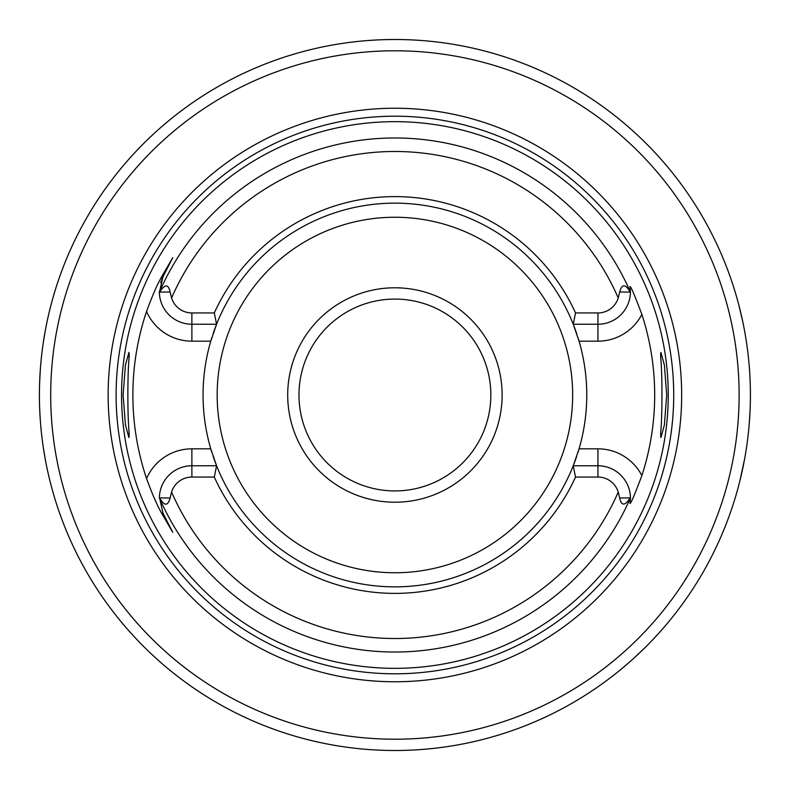 <?xml version="1.0" encoding="UTF-8"?>
<svg xmlns="http://www.w3.org/2000/svg" width="790" height="790" viewBox="0 0 790 790"><rect width="100%" height="100%" fill="white"/><g stroke="black" fill="none" stroke-linecap="round" stroke-linejoin="round"><path stroke-width="1.19" d="M394.911 299.074A95.926 95.926 0 0 1 490.837 395A95.926 95.926 0 0 1 394.911 490.926A95.926 95.926 0 0 1 298.985 395A95.926 95.926 0 0 1 394.911 299.074M394.911 287.787A107.213 107.213 0 0 0 287.698 395A107.213 107.213 0 0 0 394.911 502.213A107.213 107.213 0 0 0 502.124 395A107.213 107.213 0 0 0 394.911 287.787M214.297 312.949L216.578 324.236L191.881 324.236A32.499 32.499 0 0 1 159.383 292.517L159.619 292.103C164.883 283.946 168.389 283.906 170.136 291.984L171.588 297.939A21.221 21.221 0 0 0 191.881 312.949L214.297 312.949A198.369 198.369 0 0 1 575.525 312.949L597.941 312.949A21.221 21.221 0 0 0 618.234 297.939L619.686 291.984C621.947 283.758 625.453 283.798 630.203 292.103L630.43 292.517A32.499 32.499 0 0 1 597.941 324.236L573.244 324.236A191.861 191.861 0 0 0 213.112 333.696M211.917 337.36A191.861 191.861 0 0 0 211.917 452.64M213.112 456.304A191.861 191.861 0 0 0 216.578 465.764L214.297 477.051L191.881 477.051A21.221 21.221 0 0 0 171.588 492.061L170.136 498.016C167.875 506.242 164.369 506.202 159.619 497.898L162.908 512.996L172.753 532.351L162.908 512.996L161.822 513.549C157.309 505.699 152.223 494.036 146.555 478.552A262.033 262.033 0 0 1 146.555 311.448C152.253 295.904 157.338 284.242 161.822 276.451L172.753 257.649L162.908 277.004L159.383 292.517M577.905 337.36A191.861 191.861 0 0 1 579.06 341.171L573.244 324.236A191.861 191.861 0 0 1 576.71 333.696M597.941 312.949L597.941 341.171L579.06 341.171A191.861 191.861 0 0 1 577.905 452.64M576.71 456.304A191.861 191.861 0 0 1 573.244 465.764L579.06 448.829L597.941 448.829L597.941 465.764A32.499 32.499 0 0 1 630.43 497.483L630.203 497.898C624.939 506.054 621.434 506.094 619.686 498.016L618.234 492.061A21.221 21.221 0 0 0 597.941 477.051L597.941 465.764L573.244 465.764L575.525 477.051L597.941 477.051M660.687 436.732L660.687 432.347C662.375 417.851 662.375 372.169 660.687 357.653L660.914 352.449L664.38 365.01L666.721 395L664.38 424.99L660.914 437.551L660.687 432.347M129.135 436.732L129.135 432.347L128.908 437.551L125.442 424.99L123.102 395L125.442 365.01L128.908 352.449L129.135 357.653L129.135 353.268M129.135 357.653C127.447 372.169 127.447 417.851 129.135 432.347M394.911 121.66A273.34 273.34 0 0 0 121.561 395A273.34 273.34 0 0 0 394.911 668.34A273.34 273.34 0 0 0 668.251 395A273.34 273.34 0 0 0 394.911 121.66M172.753 532.351L161.822 513.549M216.578 324.236L210.762 341.171L191.881 341.171L191.881 312.949M162.542 277.754A32.499 32.499 0 0 0 162.197 278.485M161.911 279.166A32.499 32.499 0 0 0 161.654 279.798M161.2 281.013A32.499 32.499 0 0 0 161.012 281.566M160.844 282.089A32.499 32.499 0 0 0 160.676 282.652M159.383 291.342A32.499 32.499 0 0 0 159.383 292.103A257.026 257.026 0 0 1 630.44 292.103L630.025 286.533C630.904 286.405 634.854 295.687 641.865 314.41A259.772 259.772 0 0 1 641.865 475.59C634.854 494.313 630.904 503.595 630.025 503.467L630.43 497.483M575.525 477.051A198.369 198.369 0 0 1 214.297 477.051M573.244 324.236L575.525 312.949M660.687 357.653L660.687 353.268M630.44 497.898A32.499 32.499 0 0 1 630.43 499.28A32.499 32.499 0 0 0 630.44 497.898A257.026 257.026 0 0 1 159.383 497.898M146.555 478.552A49.434 49.434 0 0 1 191.881 448.829L210.762 448.829L216.578 465.764A191.861 191.861 0 0 0 573.244 465.764M159.383 497.483A32.499 32.499 0 0 1 191.881 465.764L216.578 465.764M394.911 108.24A286.76 286.76 0 0 1 681.671 395A286.76 286.76 0 0 1 394.911 681.76A286.76 286.76 0 0 1 108.151 395A286.76 286.76 0 0 1 394.911 108.24M388.7 39.549L394.911 39.5A355.5 355.5 0 0 0 39.411 395A355.5 355.5 0 0 0 394.911 750.5A355.5 355.5 0 0 0 750.411 395A355.5 355.5 0 0 0 394.911 39.5L385.411 39.628M620.624 669.653L630.035 661.645M633.827 658.248L644.324 648.323M652.599 639.9L658.969 633.017M663.728 627.625L666.997 623.794M667.599 623.083L668.804 621.631M668.923 621.483L669.564 620.713M738.759 485.287L739.035 484.211M739.085 484.003L739.865 480.942M739.884 480.883L744.526 459.395M745.592 453.341L746.333 448.71M747.597 439.645L747.972 436.574M749.276 423.361L750.115 409.566M750.411 395.494L750.411 393.667M750.204 382.982L750.154 381.412M746.451 342.09L745.355 335.246M742.827 321.974L738.759 304.713M413.328 39.974L421.623 40.507M442.133 42.65L445.145 43.065M452.315 44.161L446.765 43.302M445.106 43.065L442.114 42.65M421.574 40.497L413.279 39.974M376.494 39.974L368.189 40.507M343.038 43.302L338.071 44.072L343.058 43.302M54.234 293.426L52.97 297.761M51.478 303.153L49.602 310.49M48.506 315.101L47.459 319.762M45.287 330.654L43.272 342.741M41.752 354.305L41.564 355.895M40.31 369.75L39.589 383.713M39.836 412.311L40.31 420.25M41.564 434.105L41.752 435.695M43.272 447.259L45.287 459.346M47.459 470.238L48.506 474.899M49.602 479.51L51.478 486.847M52.97 492.239L54.234 496.574M394.911 217.25A177.75 177.75 0 0 1 572.661 395A177.75 177.75 0 0 1 394.911 572.75A177.75 177.75 0 0 1 217.161 395A177.75 177.75 0 0 1 394.911 217.25M146.555 311.448A49.434 49.434 0 0 0 191.881 341.171M161.822 276.451L162.908 277.004M618.234 297.939A243.498 243.498 0 0 0 171.588 297.939M171.588 492.061A243.498 243.498 0 0 0 618.234 492.061M619.686 291.984L630.203 292.103M597.941 341.171A49.434 49.434 0 0 0 641.865 314.41M641.865 475.59A49.434 49.434 0 0 0 597.941 448.829M619.686 498.016L630.203 497.898M191.881 448.829L191.881 477.051M170.136 498.016L159.619 497.898M170.136 291.984L159.619 292.103M394.911 116.199A278.801 278.801 0 0 0 116.11 395A278.801 278.801 0 0 0 394.911 673.801A278.801 278.801 0 0 0 673.712 395A278.801 278.801 0 0 0 394.911 116.199M394.911 50.787A344.213 344.213 0 0 0 50.698 395A344.213 344.213 0 0 0 394.911 739.213A344.213 344.213 0 0 0 739.124 395A344.213 344.213 0 0 0 394.911 50.787"/></g></svg>
